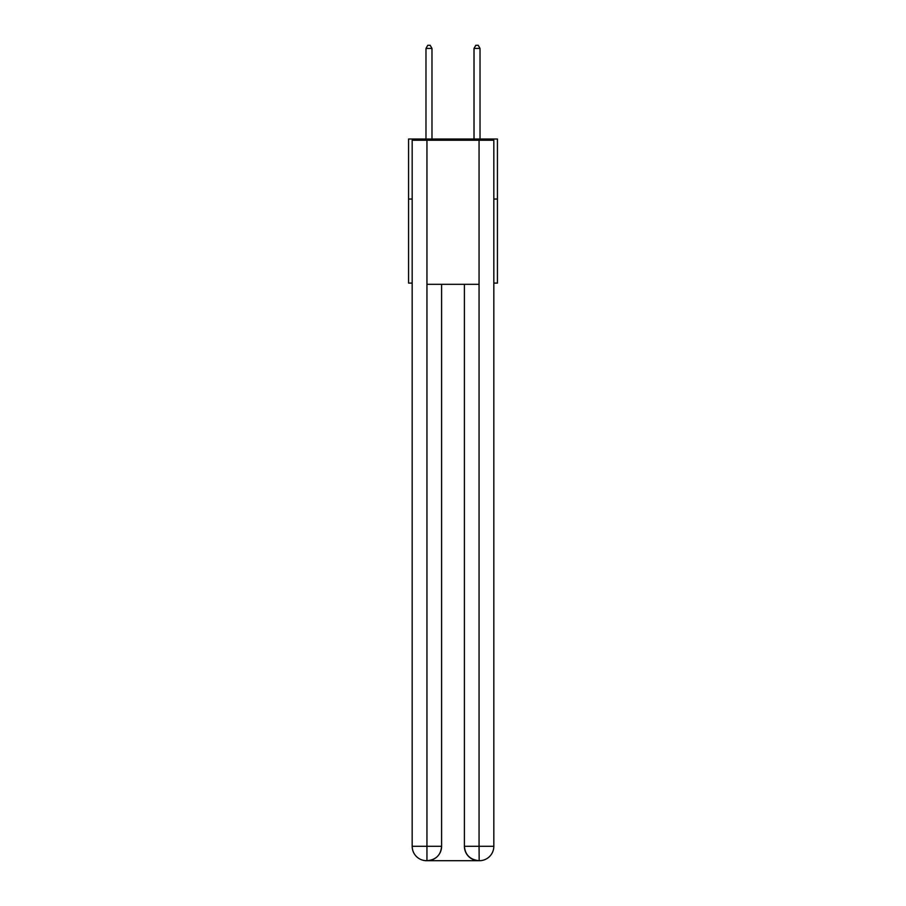 <?xml version="1.0" encoding="UTF-8"?>
<svg xmlns="http://www.w3.org/2000/svg" width="906" height="906" viewBox="0 0 906 906"><rect width="100%" height="100%" fill="white"/><g stroke="black" fill="none" stroke-linecap="round" stroke-linejoin="round"><path stroke-width="1.36" d="M412.173 199.048L408.572 199.048L408.572 139.014L497.428 139.014L497.428 283.114L493.827 283.114M408.572 199.048L408.572 283.114L412.173 283.114M497.428 199.048L493.827 199.048M426.579 860.7A14.405 14.405 0 0 1 412.173 846.295L441.596 846.295L441.596 284.314L441.596 846.295A14.405 14.405 0 0 1 427.179 860.7L426.579 860.7A14.405 14.405 0 0 1 412.173 846.295L412.173 140.215L426.941 140.215L426.941 284.314L479.059 284.314L479.059 140.215L426.941 140.215M479.059 140.215L493.827 140.215L493.827 846.295A14.405 14.405 0 0 1 479.421 860.7L478.821 860.7A14.405 14.405 0 0 1 464.404 846.295L464.404 284.314L464.404 846.295C465.14 854.788 469.942 859.59 478.821 860.7L427.179 860.7C436.092 859.771 440.894 854.97 441.596 846.295M464.404 846.295L479.059 846.295L479.172 860.7M426.941 284.314L426.941 860.7M431.981 139.014L431.981 48.426L425.979 48.426L425.979 139.014M425.979 48.426L427.779 45.3L430.18 45.3L431.981 48.426M480.021 139.014L480.021 48.426L474.019 48.426L474.019 139.014M474.019 48.426L475.82 45.3L478.221 45.3L480.021 48.426M479.059 284.314L479.059 846.295L493.827 846.295"/></g></svg>
